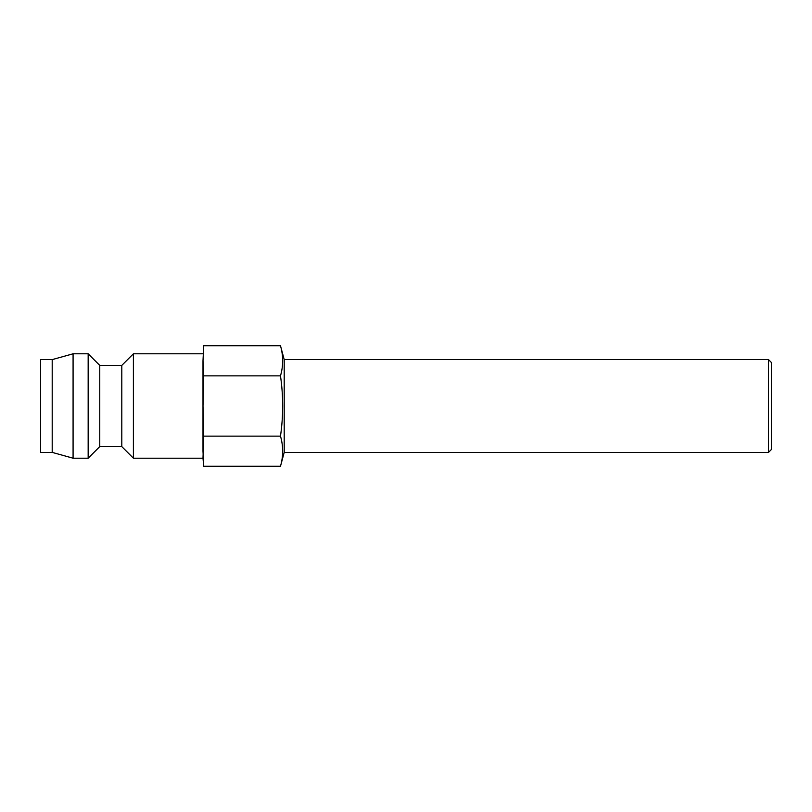 <?xml version="1.0" encoding="UTF-8"?>
<svg xmlns="http://www.w3.org/2000/svg" width="812" height="812" viewBox="0 0 812 812"><rect width="100%" height="100%" fill="white"/><g stroke="black" fill="none" stroke-linecap="round" stroke-linejoin="round"><path stroke-width="1.22" d="M52.201 452.396L40.6 452.396L40.6 359.604L52.201 359.604L73.08 353.799L73.08 458.201L52.201 452.396L52.201 359.604M768.497 452.396L771.4 449.503L771.4 362.497L768.497 359.604L768.497 452.396L284.2 452.396L284.2 359.604L280.485 345.729L203.71 345.729L203 360.792L203.71 345.729M284.2 452.396L280.485 466.271C283.398 456.232 283.398 446.184 280.485 436.135C283.398 416.048 283.398 395.952 280.485 375.865C283.398 365.816 283.398 355.768 280.485 345.729M280.485 466.271L203.71 466.271L203 451.208L203 360.792L203.71 375.865L203 406L203.71 436.135L203 458.201L133.401 458.201L121.8 446.6L99.764 446.6L88.163 458.201L73.08 458.201M88.163 458.201L88.163 353.799L73.08 353.799M99.764 446.6L99.764 365.4L88.163 353.799M121.8 446.6L121.8 365.4L99.764 365.4M133.401 458.201L133.401 353.799L121.8 365.4M280.485 436.135L203.71 436.135M280.485 375.865L203.71 375.865M768.497 359.604L284.2 359.604M203 458.201L203.71 466.271M203 353.799L133.401 353.799"/></g></svg>
